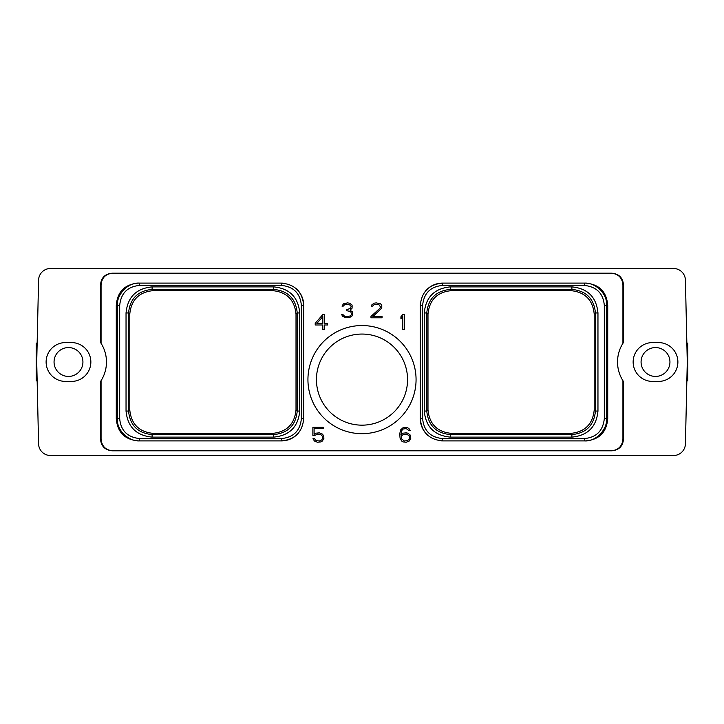 <?xml version="1.0" encoding="UTF-8"?>
<svg xmlns="http://www.w3.org/2000/svg" width="724" height="724" viewBox="0 0 724 724"><rect width="100%" height="100%" fill="white"/><g stroke="black" fill="none" stroke-linecap="round" stroke-linejoin="round"><path stroke-width="1.09" d="M611.599 450.817L112.401 450.817L611.599 450.817C618.939 450.21 622.911 446.237 623.518 438.898L623.518 381.593A35.042 35.042 0 0 1 622.93 343.312L622.93 285.102C622.323 277.763 618.35 273.79 611.011 273.183L611.599 273.183C618.939 273.79 622.911 277.763 623.518 285.102L623.518 342.407L622.93 343.312A35.042 35.042 0 0 1 623.518 342.407M611.011 273.183L112.989 273.183C105.65 273.79 101.677 277.763 101.07 285.102L101.07 343.312A35.042 35.042 0 0 1 101.07 380.688L101.07 438.898C101.677 446.237 105.65 450.21 112.989 450.817M100.482 342.407L101.07 343.312A35.042 35.042 0 0 0 100.482 342.407L100.482 285.102C101.089 277.763 105.061 273.79 112.401 273.183L112.989 273.183M112.401 273.183L611.599 273.183M623.518 381.593L622.93 380.688L622.93 438.898C622.323 446.237 618.35 450.21 611.011 450.817M116.274 418.644C117.406 432.355 124.818 439.767 138.519 440.898L281.464 440.898C294.985 439.568 302.397 432.147 303.709 418.644A22.245 22.245 0 0 1 303.709 418.662L303.709 305.356C302.379 291.826 294.967 284.414 281.464 283.102A22.245 22.245 0 0 1 281.473 283.102L138.519 283.102C124.818 284.233 117.406 291.645 116.274 305.356L116.274 418.644L117.351 418.644C116.546 430.807 129.143 441.604 139.596 440.898L281.464 440.898A22.245 22.245 0 0 0 298.587 432.852M303.7 419.223A22.245 22.245 0 0 1 303.682 419.739M303.646 420.291A22.245 22.245 0 0 1 303.6 420.843M282.034 283.111A22.245 22.245 0 0 1 282.559 283.129M283.111 283.165A22.245 22.245 0 0 1 283.663 283.211M295.663 288.224A22.245 22.245 0 0 1 303.709 305.356L303.709 418.644L301.374 418.644L301.374 305.356C300.198 293.265 293.564 286.632 281.464 285.437L139.596 285.437C127.623 286.541 120.98 293.175 119.686 305.356L119.686 418.644C120.781 430.608 127.415 437.251 139.596 438.563L281.464 438.563C293.546 437.387 300.179 430.753 301.374 418.644M442.536 438.563L584.404 438.563C596.377 437.459 603.011 430.825 604.314 418.644L604.314 305.356C603.219 293.392 596.585 286.749 584.404 285.437L442.536 285.437C430.454 286.613 423.821 293.247 422.626 305.356L422.626 418.644C423.802 430.735 430.436 437.368 442.536 438.563L442.536 440.898L585.481 440.898C599.182 439.767 606.594 432.355 607.726 418.644L607.726 305.356C606.594 291.645 599.182 284.233 585.481 283.102L442.536 283.102C429.015 284.432 421.603 291.853 420.291 305.356A22.245 22.245 0 0 1 420.291 305.338L420.291 418.644C421.621 432.174 429.033 439.586 442.536 440.898A22.245 22.245 0 0 1 442.527 440.898L584.404 440.898C596.639 441.83 607.463 428.708 606.649 418.644L606.649 305.356C607.454 293.193 594.856 282.396 584.404 283.102L442.536 283.102A22.245 22.245 0 0 0 425.413 291.148M420.3 304.777A22.245 22.245 0 0 1 420.318 304.261M420.354 303.709A22.245 22.245 0 0 1 420.4 303.157M441.966 440.889A22.245 22.245 0 0 1 441.441 440.871M440.889 440.835A22.245 22.245 0 0 1 440.337 440.789M428.337 435.776A22.245 22.245 0 0 1 420.291 418.644L420.291 305.356L422.626 305.356M307.935 379.611A54.065 54.065 0 0 1 362 325.547A54.065 54.065 0 0 1 416.065 379.611A54.065 54.065 0 0 1 362 433.676A54.065 54.065 0 0 1 307.935 379.611M314.859 435.423L317.438 434.128L320.714 434.463L322.388 436.174L322.723 437.902L321.718 439.948L319.393 440.979L316.117 440.635L314.488 438.699L312.976 438.699L314.397 440.988L317.474 442.246L320.895 441.93L322.424 440.988L323.963 438.165L323.347 435.368L322.424 434.11L319.347 432.852L315.936 433.169L314.107 434.291L314.107 428.608L323.32 428.608L323.32 427.332L312.868 427.332L312.868 435.423L314.859 435.423M410.227 435.052L407.775 433.169L406.227 432.852L403.141 433.169L400.987 434.635L401.639 430.653L403.304 428.952L406.273 428.608L408.888 430.554L410.137 430.554L408.988 428.59L407.449 427.649L403.132 427.649L400.68 429.848L399.748 433.667L400.055 438.156L401.603 440.988L403.132 441.93L406.227 442.246L409.304 440.988L410.843 438.165L410.227 435.052M322.75 314.623L315.212 323.284L315.212 324.995L322.85 324.995L322.85 329.538L324.397 329.538L324.397 324.995L327.583 324.995L327.583 323.393L324.397 323.393L324.397 314.623L322.75 314.623M404.381 329.538L404.381 314.623L402.734 314.623L400.924 316.786L400.924 318.841L402.825 316.569L402.825 329.538L404.381 329.538M351.819 316.225L352.724 314.37L352.416 311.872L350.009 310.225L352.099 308.162L352.108 305.076L349.665 303.202L347.484 302.885L343.466 303.827L342 306.107L343.267 306.107L344.877 304.496L346.524 304.161L350.488 305.184L351.167 306.234L350.507 308.334L346.715 309.709L346.715 310.65L350.814 311.682L351.484 314.442L350.461 315.845L348.154 316.524L344.579 316.189L342.932 314.578L341.701 314.578L342.533 316.225L345.927 317.8L349.656 317.483L351.819 316.225M370.978 316.424L370.978 317.8L382.073 317.8L382.073 316.524L372.887 316.524L381.774 308.162L381.774 305.076L380.553 303.827L376.227 302.885L374.037 303.202L371.602 305.076L371.349 306.107L372.616 306.107L374.236 304.496L378.824 304.496L380.516 306.976L379.856 308.343L370.978 316.424M673.501 455.514A11.919 11.919 0 0 0 685.42 443.866L687.275 362L685.42 280.134A11.919 11.919 0 0 0 673.501 268.486L50.499 268.486A11.919 11.919 0 0 0 38.58 280.134L36.725 362L38.58 443.866A11.919 11.919 0 0 0 50.499 455.514L673.501 455.514M71.423 381.43A19.43 19.43 0 0 0 90.853 362A19.43 19.43 0 0 0 71.423 342.57L65.549 342.57A19.43 19.43 0 0 0 46.119 362A19.43 19.43 0 0 0 65.549 381.43L71.423 381.43M652.577 381.43L658.451 381.43A19.43 19.43 0 0 0 677.881 362A19.43 19.43 0 0 0 658.451 342.57L652.577 342.57A19.43 19.43 0 0 0 633.147 362A19.43 19.43 0 0 0 652.577 381.43M100.482 381.593L101.07 380.688A35.042 35.042 0 0 1 100.482 381.593L100.482 438.898C101.089 446.237 105.061 450.21 112.401 450.817M686.841 381.195L687.8 380.643L687.8 362A32.29 32.29 0 0 0 687.121 355.421M687.121 368.579A32.29 32.29 0 0 0 687.8 362L687.8 343.357L686.841 342.805M36.879 355.421A32.29 32.29 0 0 0 36.879 368.579M37.159 342.805L36.2 343.357L36.2 380.643L37.159 381.195M54.056 362A14.435 14.435 0 0 1 68.49 347.565A14.435 14.435 0 0 1 82.925 362A14.435 14.435 0 0 1 68.49 376.435A14.435 14.435 0 0 1 54.056 362M669.944 362A14.435 14.435 0 0 1 655.51 376.435A14.435 14.435 0 0 1 641.075 362A14.435 14.435 0 0 1 655.51 347.565A14.435 14.435 0 0 1 669.944 362M153.316 433.386L272.477 433.386C286.776 431.984 294.623 424.137 296.016 409.847L296.016 314.162C294.623 299.863 286.776 292.016 272.477 290.614L153.316 290.614C139.017 292.016 131.171 299.863 129.768 314.153L129.768 409.838C131.171 424.137 139.017 431.984 153.307 433.386L152.103 434.59C137.804 433.196 129.958 425.35 128.564 411.051L128.564 312.949C129.958 298.65 137.804 290.804 152.103 289.41L273.681 289.41C287.98 290.804 295.826 298.65 297.22 312.949L297.22 411.051C295.826 425.35 287.98 433.196 273.681 434.59L152.103 434.59L152.103 437.115C136.266 435.567 127.578 426.879 126.039 411.051L126.039 312.949C127.587 297.112 136.275 288.423 152.103 286.885L273.681 286.885C289.528 288.433 298.216 297.121 299.745 312.949L299.745 411.051C298.207 426.889 289.519 435.577 273.681 437.115L273.681 434.59L272.477 433.386M281.464 285.437L281.464 283.102L139.596 283.102C127.361 282.17 116.537 295.292 117.351 305.356L117.351 418.644L119.686 418.644M138.519 283.102L139.596 283.102L139.596 285.437M138.519 440.898L139.596 440.898L139.596 438.563M597.961 312.949L597.961 411.051C596.422 426.879 587.734 435.567 571.897 437.115L450.319 437.115C434.481 435.577 425.793 426.889 424.255 411.051L424.255 312.949C425.784 297.121 434.472 288.433 450.319 286.885L571.897 286.885C587.725 288.423 596.413 297.112 597.961 312.949L595.436 312.949L595.436 411.051C594.033 425.35 586.187 433.196 571.897 434.59L570.684 433.386C584.983 431.984 592.829 424.137 594.232 409.838L594.232 314.162C592.829 299.863 584.983 292.016 570.684 290.614L571.897 289.41C586.196 290.813 594.042 298.659 595.436 312.949L594.232 314.162M597.961 411.051L595.436 411.051L594.232 409.838M584.404 285.437L584.404 283.102L585.481 283.102M584.404 438.563L584.404 440.898L585.481 440.898M571.897 437.115L571.897 434.59L450.319 434.59C436.02 433.187 428.174 425.341 426.78 411.051L427.984 409.838L427.984 314.162C429.377 299.863 437.224 292.016 451.523 290.614L570.684 290.614M424.255 411.051L426.78 411.051L426.78 312.949C428.174 298.65 436.02 290.804 450.319 289.41L451.523 290.614M424.255 312.949L426.78 312.949L427.984 314.162M427.984 409.838C429.377 424.137 437.224 431.984 451.523 433.386L450.319 434.59L450.319 437.115M570.684 433.386L451.523 433.386M316.442 379.611A45.558 45.558 0 0 0 362 425.16A45.558 45.558 0 0 0 407.558 379.611A45.558 45.558 0 0 0 362 334.054A45.558 45.558 0 0 0 316.442 379.611M129.768 314.153L128.564 312.949L126.039 312.949M409.259 435.83L409.268 438.925L407.594 440.635L404.309 440.979L401.639 438.925L401.639 435.83L403.304 434.472L406.598 434.128L409.259 435.83M316.877 323.393L322.85 316.578L322.85 323.393L316.877 323.393M622.93 285.102L623.518 285.102M623.518 438.898L622.93 438.898M273.681 437.115L152.103 437.115M119.686 305.356L116.274 305.356M281.464 438.563L281.464 440.898M301.374 305.356L303.709 305.356M152.103 286.885L152.103 289.41L153.307 290.614M273.681 286.885L273.681 289.41L272.477 290.614M299.745 312.949L297.22 312.949L296.016 314.153M299.745 411.051L297.22 411.051L296.016 409.847M442.536 285.437L442.536 283.102M422.626 418.644L420.291 418.644M604.314 418.644L607.726 418.644M604.314 305.356L607.726 305.356M450.319 286.885L450.319 289.41L571.897 289.41L571.897 286.885M126.039 411.051L128.564 411.051L129.768 409.847M100.482 285.102L101.07 285.102M101.07 438.898L100.482 438.898"/></g></svg>
